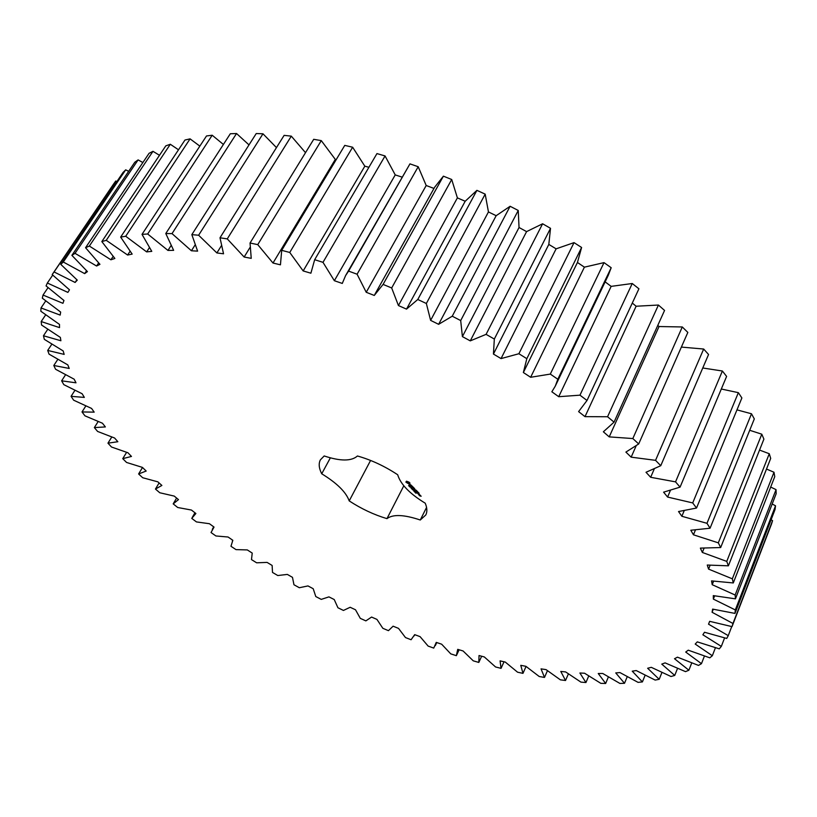<?xml version="1.0" encoding="UTF-8"?>
<svg xmlns="http://www.w3.org/2000/svg" width="817" height="817" viewBox="0 0 817 817"><rect width="100%" height="100%" fill="white"/><g stroke="black" fill="none" stroke-linecap="round" stroke-linejoin="round"><path stroke-width="1.23" d="M560.37 679.836L565.527 680.5L560.789 671.441L565.63 671.931L580.948 682.134L585.942 682.532L579.886 673.004L584.563 673.228L600.842 683.349L605.652 683.482L598.248 673.504L602.711 673.463L619.929 683.451L624.515 683.288L615.742 672.912L619.97 672.585L638.067 682.369L642.407 681.919L632.246 671.176L636.208 670.553L655.142 680.071L659.196 679.305L647.636 668.255L651.292 667.336L671.012 676.507L674.74 675.424L661.77 664.119L665.099 662.883L685.514 671.635L688.874 670.226L674.505 658.727L677.467 657.174L698.504 665.426L701.466 663.67L685.708 652.048L688.251 650.179L709.81 657.828L712.332 655.734L695.206 644.072L697.309 641.876L719.277 648.841L721.319 646.4L702.875 634.789L704.489 632.256L726.732 638.434L728.253 635.646L708.543 624.188L709.636 621.328L732.022 626.629L732.972 623.483L712.087 612.28L712.618 609.104L734.973 613.414L735.32 609.931L713.353 599.106L713.292 595.613L735.443 598.841L735.157 595.031L712.22 584.696L711.546 580.897L733.288 582.95L732.338 578.824L708.574 569.112L707.267 565.037L728.396 565.824L726.752 561.402L702.344 552.445L700.363 548.115L720.676 547.543L718.317 542.845L693.449 534.798L690.804 530.243L710.065 528.231L706.981 523.309L681.868 516.283L678.539 511.534L696.523 508.041L692.714 502.925L667.591 497.063L663.598 492.161L680.071 487.136L675.547 481.867L650.659 477.291L646.012 472.277L660.759 465.7L655.551 460.339L631.163 457.163L625.893 452.087L638.7 443.958L632.828 438.555L609.216 436.881L603.365 431.795L614.047 422.144L607.562 416.752L585.003 416.65L578.61 411.615L587.004 400.483L579.968 395.173L558.726 396.705L551.853 391.782L555.274 386.145L557.827 379.251L550.311 374.084L530.642 377.28L523.36 372.521L526.822 358.683L518.897 353.73L501.046 358.592L493.437 354.057L494.326 339.055L486.084 334.357L470.265 340.873L462.402 336.604L460.696 320.57L452.24 316.21L438.627 324.318L430.62 320.376L426.351 303.485L417.773 299.492L406.509 309.122L398.43 305.548L391.68 287.972L383.091 284.398L374.268 295.448L366.23 292.282L357.09 274.216L348.583 271.091L345.581 275.625L342.282 283.438L334.357 280.711L322.991 262.339L314.668 259.704L310.899 273.205L303.168 270.938L289.759 252.463L281.702 250.329L280.445 264.831L273.001 263.033L257.743 244.63L250.043 243.017L251.238 258.356L244.15 257.028L227.269 238.891L219.998 237.788L223.541 253.791L216.883 252.943L198.623 235.225L191.832 234.642L197.612 251.136L191.413 250.768L172.019 233.611L165.78 233.529L173.633 250.349L167.955 250.431L147.673 233.989L142.005 234.377L151.778 251.36L146.651 251.891L125.716 236.256L120.661 237.104L132.16 254.097L127.615 255.037L106.251 240.321L101.829 241.587L114.87 258.458L110.908 259.786L89.349 246.05L85.56 247.714L99.95 264.33L96.59 266.025L75.031 253.331L71.886 255.353L87.429 271.601L84.662 273.624L63.287 262.012L60.775 264.361L77.278 280.129L75.103 282.457L54.075 271.949L52.186 274.594L69.476 289.81L67.882 292.394L47.355 283.009L46.058 285.909L63.961 300.493L62.929 303.321L43.025 295.06L42.31 298.174L60.662 312.074L60.172 315.096L41.003 307.948L40.85 311.257L59.498 324.42L59.529 327.617L41.187 321.551L41.565 325.023L60.366 337.411L60.887 340.75L43.464 335.756L44.332 339.351L63.175 350.932L64.165 354.394L47.703 350.442L49.051 354.139L67.801 364.893L69.231 368.447L53.799 365.495L55.587 369.264L74.153 379.19L76.001 382.816L61.632 380.824L63.818 384.654L82.119 393.733L84.345 397.409L71.079 396.337L73.653 400.197L91.586 408.439L94.18 412.136L82.017 411.952L84.948 415.822L102.442 423.226L105.373 426.934L94.353 427.587L97.601 431.447L114.605 438.014L117.842 441.721L107.956 443.171L111.51 447.022L127.952 452.761L131.476 456.437L122.744 458.654L126.574 462.463L142.403 467.385L146.182 471.031L138.604 473.962L142.689 477.731L157.865 481.846L161.878 485.441L155.455 489.056L159.764 492.753L174.246 496.093L178.474 499.616L173.194 503.875L177.718 507.5L191.454 510.053L195.886 513.505L191.75 518.387L196.458 521.92L209.428 523.717L214.034 527.077L211.031 532.531L215.913 535.972L228.076 537.014L232.835 540.292L230.966 546.277L236.001 549.616L247.316 549.923L252.228 553.089L251.483 559.594L256.64 562.811L267.098 562.402L272.132 565.456L272.5 572.431L277.78 575.536L287.339 574.412L292.476 577.343L293.967 584.758L299.339 587.729L307.978 585.922L313.197 588.72L315.791 596.553L321.244 599.382L328.945 596.88L334.235 599.545L337.932 607.756L343.446 610.442L350.156 607.276L355.507 609.778L360.297 618.357L365.863 620.879L371.572 617.06L376.954 619.409L382.836 628.304L388.432 630.663L393.1 626.19L398.512 628.375L405.477 637.556L411.084 639.742L414.689 634.646L420.091 636.647L428.139 646.094L433.745 648.095L436.258 642.376L441.65 644.194L450.759 653.866L456.346 655.673L457.724 649.352L463.086 650.975L473.268 660.841L478.813 662.434L479.028 655.53L484.328 656.95L495.562 666.968L501.046 668.347L500.075 660.871L505.294 662.076L517.58 672.207L522.972 673.361L520.776 665.334L525.893 666.304L539.21 676.507L544.5 677.426L541.048 668.868L546.042 669.613L560.37 679.836M568.377 673.892L565.527 680.5M732.022 626.629L771.483 524.126L772.576 520.654L771.095 519.775M734.973 613.414L775.016 509.594L775.527 505.784L772.177 503.997M735.443 598.841L776.15 493.744L776.048 489.628L770.697 487.065M733.288 582.95L774.751 476.658L773.995 472.246L766.509 469.05M728.396 565.824L770.697 458.408L769.277 453.731L759.544 450.075M720.676 547.543L763.905 439.117L761.791 434.195L749.71 430.283M710.065 528.231L754.305 418.917L751.497 413.78L736.965 409.868M696.523 508.041L741.877 397.95L738.354 392.66L721.309 389.015M680.071 487.136L726.609 376.412L722.391 371.01L702.763 367.987M660.759 465.7L708.564 354.496L703.672 349.033L681.378 347.082M638.7 443.958L687.832 332.427L682.297 326.963L659.043 326.534L657.797 325.391M614.047 422.144L664.558 310.44L658.42 305.037L636.126 306.232L632.297 303.066M587.004 400.483L638.925 288.789L632.246 283.509L611.157 286.369L605.131 281.865M555.274 386.145L608.297 275.247L611.187 267.721L604.018 262.625L584.4 267.159L577.445 262.482L581.602 247.48L574.034 242.629L556.111 248.838L548.82 244.416L550.515 228.321L542.611 223.776L526.587 231.62L519.04 227.504L518.244 210.469L510.114 206.272L496.164 215.698L488.454 211.94L485.186 194.14L476.914 190.351L465.19 201.258L457.387 197.888L451.709 179.505L443.396 176.166L434.634 187.256L374.85 294.365M433.98 188.431L426.198 185.51L418.202 166.729L409.95 163.87L345.581 275.625M401.995 177.085L395.234 174.909L385.062 155.945L376.954 153.586L314.668 259.704M368.916 167.281L364.831 166.188L352.638 147.223L344.764 145.385L281.702 250.329M336.226 159.601L335.307 159.407L321.285 140.616L313.718 139.309L250.043 243.017M305.517 152.667L291.301 136.143L284.122 135.367L219.998 237.788M276.463 147.601L262.972 133.794L256.242 133.539L191.832 234.642M249.001 144.905L236.542 133.518L230.312 133.763L165.78 233.529M223.398 144.456L212.195 135.234L206.507 135.959L142.005 234.377M199.838 146.12L190.075 138.859L184.969 140.034L120.661 237.104M178.504 149.787L170.314 144.262L165.8 145.855L101.829 241.587M159.489 155.301L152.983 151.319L149.072 153.31L85.56 247.714M142.863 162.532L138.104 159.897L134.805 162.236L71.886 255.353M128.667 171.325L125.695 169.844L123.01 172.51L60.775 264.361M116.892 181.537L115.738 181.017L113.645 183.958L52.186 274.594M397.695 474.759C384.736 466.18 371.316 459.92 357.448 455.988C351.422 461.329 340.342 461.309 324.186 455.957L320.397 459.848C318.456 463.576 318.896 468.223 321.724 473.789C336.941 483.102 346.102 492.14 349.206 500.903C361.328 508.817 373.91 514.73 386.962 518.642C392.916 514.118 404.017 514.567 420.275 520L425.81 514.955C427.373 511.789 427.179 507.868 425.228 503.201C409.736 493.744 400.555 484.267 397.695 474.759M409.051 482.153L406.59 481.223L405.865 482.091L409.286 484.011L410.022 483.143L409.051 482.153M409.399 486.135L408.582 485.625L409.399 486.135M410.348 486.769L409.194 486.319L410.369 486.728M411.145 487.453L409.756 486.901L411.145 487.453M411.88 488.658L411.043 488.106L411.88 488.658M410.604 484.685L410.052 484.675L410.573 485.635L409.276 484.736L409.736 485.441L410.88 485.809L410.655 484.849L411.666 485.747L410.604 484.685M411.982 486.054L412.391 486.483L410.798 486.534L413.157 487.167L412.013 485.982M413.555 487.473L411.666 487.432L412.677 488.372L411.962 487.524L413.361 488.229L412.799 487.545L413.433 487.555L414.362 488.413L413.555 487.473M413.167 489.546L411.737 488.944L413.167 489.546M413.913 490.312L412.534 489.761L413.913 490.312M414.801 491.334L413.759 490.966L414.822 491.303M414.781 491.987L414.229 491.517L415.189 491.64L414.423 491.609L414.781 491.987M415.935 492.59L414.862 492.171L415.986 492.477M415.965 493.213L415.404 492.733L416.496 492.968L415.965 493.213M414.27 489.383L414.658 488.719L412.953 488.77L414.433 488.883L413.964 489.383L415.445 489.924L414.321 490.067L415.996 490.108L414.27 489.383L414.74 488.76M417.334 491.385L416.333 490.455L414.627 490.496L417.334 491.385M417.753 491.824L415.873 491.783L417.753 491.824M419.09 493.202L418.09 492.273L416.404 492.232L417.385 493.243L416.67 492.406L419.09 493.202M418.784 494.693L419.632 494.714L419.172 494.132L418.141 494.03L418.866 494.53M419.958 494.949L418.907 494.928L420.285 495.521L419.958 494.949M420.673 495.694L419.335 495.664L421.133 496.276L420.673 495.694M547.441 670.696L544.5 677.426M588.72 675.986L585.942 682.532M526.056 666.437L522.972 673.361M608.379 676.946L605.652 683.482M504.018 661.78L501.046 668.347M627.221 676.711L624.515 683.288M481.662 656.235L478.813 662.434M645.113 675.24L642.407 681.919M661.933 672.483L659.196 679.305M677.528 668.408L674.74 675.424M691.744 662.955L688.874 670.226M704.428 656.071L701.466 663.67M715.426 647.748L712.332 655.734M724.587 637.924L721.319 646.4M731.746 626.578L728.253 635.646M709.667 621.339L708.543 624.188M772.576 520.654L732.972 623.483M713.272 609.257L712.087 612.28M775.527 505.784L735.32 609.931M714.62 595.869L713.353 599.106M776.048 489.628L735.157 595.031M713.598 581.204L712.22 584.696M773.995 472.246L732.338 578.824M710.106 565.303L708.574 569.112M769.277 453.731L726.752 561.402M704.05 548.227L702.344 552.445M761.791 434.195L718.317 542.845M695.4 530.039L693.449 534.798M176.615 498.053L173.194 503.875M751.497 413.78L706.981 523.309M684.135 510.809L681.868 516.283M159.09 482.949L155.455 489.056M738.354 392.66L692.714 502.925M670.338 490.568L667.591 497.063M142.515 467.498L138.604 473.962M722.391 371.01L675.547 481.867M654.151 469.203L650.659 477.291M126.604 452.352L122.744 458.654M703.672 349.033L655.551 460.339M636.034 446.102L631.163 457.163M111.766 437.034L107.956 443.171M682.297 326.963L632.828 438.555M659.043 326.534L609.216 436.881M98.142 421.552L94.353 427.587M658.42 305.037L607.562 416.752M636.126 306.232L585.003 416.65M85.826 405.967L82.017 411.952M632.246 283.509L579.968 395.173M611.157 286.369L558.726 396.705M611.187 267.721L557.827 379.251M74.919 390.352L71.079 396.337M604.018 262.625L550.311 374.084M584.4 267.159L530.642 377.28M577.445 262.482L523.36 372.521M581.602 247.48L526.822 358.683M65.544 374.799L61.632 380.824M574.034 242.629L518.897 353.73M556.111 248.838L501.046 358.592M548.82 244.416L493.437 354.057M550.515 228.321L494.326 339.055M57.813 359.378L53.799 365.495M542.611 223.776L486.084 334.357M526.587 231.62L470.265 340.873M519.04 227.504L462.402 336.604M518.244 210.469L460.696 320.57M51.839 344.182L47.703 350.442M510.114 206.272L452.24 316.21M496.164 215.698L438.627 324.318M488.454 211.94L430.62 320.376M485.186 194.14L426.351 303.485M47.764 329.302L43.464 335.756M476.914 190.351L417.773 299.492M465.19 201.258L406.509 309.122M457.387 197.888L398.43 305.548M451.709 179.505L391.68 287.972M45.681 314.851L41.187 321.551M443.396 176.166L383.091 284.398M426.198 185.51L366.23 292.282M418.202 166.729L357.09 274.216M45.742 300.922L41.003 307.948M409.95 163.87L348.583 271.091M395.234 174.909L334.357 280.711M385.062 155.945L322.991 262.339M48.04 287.635L43.025 295.06M364.831 166.188L303.168 270.938M352.638 147.223L289.759 252.463M52.717 275.094L47.355 283.009M335.307 159.407L273.001 263.033M321.285 140.616L257.743 244.63M115.738 181.017L54.075 271.949M76.88 279.792L75.103 282.457M249.941 247.582L244.15 257.028M291.301 136.143L227.269 238.891M125.695 169.844L63.287 262.012M86.561 270.774L84.662 273.624M221.284 245.886L216.883 252.943M262.972 133.794L198.623 235.225M138.104 159.897L75.031 253.331M98.632 262.951L96.59 266.025M195.028 245.059L191.413 250.768M236.542 133.518L172.019 233.611M152.983 151.319L89.349 246.05M113.124 256.436L110.908 259.786M171.049 245.621L167.955 250.431M212.195 135.234L147.673 233.989M170.314 144.262L106.251 240.321M130.046 251.319L127.615 255.037M149.368 247.704L146.651 251.891M190.075 138.859L125.716 236.256M330.354 457.867L321.724 473.789M370.591 460.441L349.206 500.903M403.802 485.798L386.962 518.642M426.566 507.439L420.275 520M406.406 481.233L406.212 481.816M408.96 483.991L409.491 483.623M408.592 483.909L409.154 483.593M406.172 481.867L407.295 482.765M407.274 483.204L406.876 482.122L407.632 481.56M408.786 482.081L408.878 483.255L407.417 482.878M406.876 482.122L408.98 482.244M414.148 491.252L414.689 491.252L414.127 491.323M419.05 494.214L418.406 494.193L419.101 494.101M456.55 655.254L459.123 649.781M435.308 645.624L436.768 642.55M414.219 635.83L414.781 634.676M232.375 541.017L232.804 540.262M212.287 529.345L213.707 526.842M192.24 517.447L194.946 512.77"/></g></svg>
